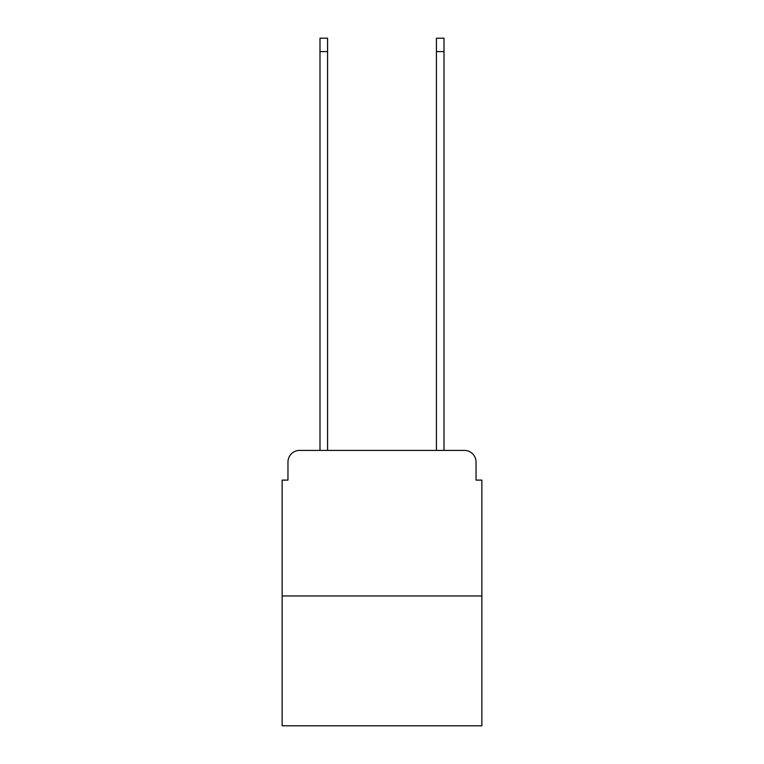 <?xml version="1.0" encoding="UTF-8"?>
<svg xmlns="http://www.w3.org/2000/svg" width="764" height="764" viewBox="0 0 764 764"><rect width="100%" height="100%" fill="white"/><g stroke="black" fill="none" stroke-linecap="round" stroke-linejoin="round"><path stroke-width="1.15" d="M287.971 462.058L287.971 480.107L287.971 462.058A11.641 11.641 0 0 1 299.612 450.407L319.992 450.407L319.992 38.2L327.565 38.2L327.565 450.407L336.59 450.407M481.855 595.968L282.145 595.968L282.145 725.8L481.855 725.8L481.855 480.107L476.029 480.107L476.029 462.058A11.641 11.641 0 0 0 464.388 450.407L299.612 450.407M282.145 595.968L282.145 480.107L287.971 480.107M427.41 450.407L436.435 450.407L436.435 38.2L444.008 38.2L444.008 450.407L464.388 450.407M476.029 480.107L476.029 462.058M319.992 51.589L327.565 51.589M444.008 51.589L436.435 51.589"/></g></svg>
